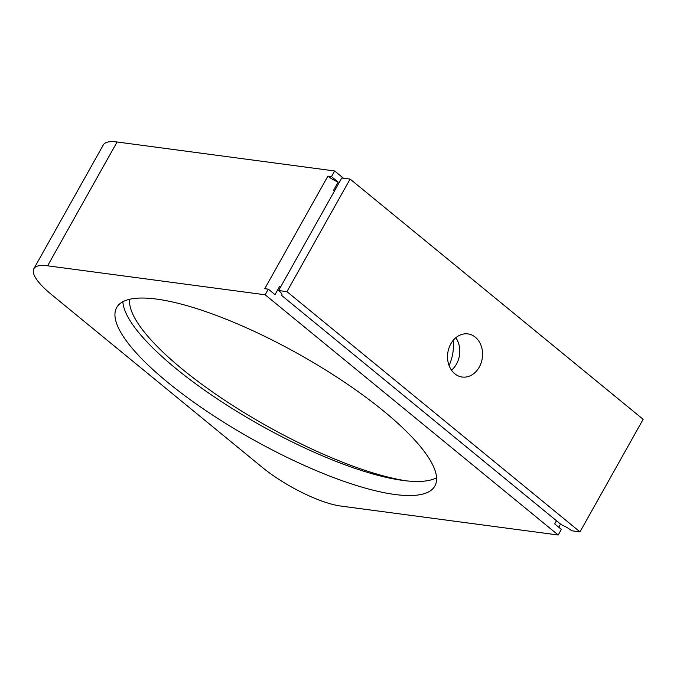 <?xml version="1.0" encoding="UTF-8"?>
<svg xmlns="http://www.w3.org/2000/svg" width="677" height="677" viewBox="0 0 677 677"><rect width="100%" height="100%" fill="white"/><g stroke="black" fill="none" stroke-linecap="round" stroke-linejoin="round"><path stroke-width="1.02" d="M558.203 535.008L265.156 294.783L47.61 265.807A62.919 16.713 -150.7 0 0 33.85 268.71A62.919 16.713 -150.7 0 0 51.477 294.546L262.295 467.367A62.919 16.713 -150.7 0 0 340.658 506.032L558.203 535.008L561.36 529.38L554.675 523.896L556.452 520.731M156.573 299.09A182.409 48.439 -150.7 0 0 116.689 307.527A182.409 48.439 -150.7 0 0 209.244 412.868A182.409 48.439 -150.7 0 0 398.262 494.895A182.409 48.439 -150.7 0 0 434.829 486.061A182.409 48.439 -150.7 0 0 344.559 382.234A182.409 48.439 -150.7 0 0 156.573 299.09M129.713 299.259A182.409 48.439 -150.7 0 0 226.99 401.757A182.409 48.439 -150.7 0 0 406.158 480.822A182.409 48.439 -150.7 0 0 436.555 477.776M449.079 365.563C452.701 357.354 454.089 348.934 453.243 340.303M450.831 343.823A21.757 17.45 -82.4 0 1 467.917 333.905A21.757 17.45 -82.4 0 1 482.337 357.778A21.757 17.45 -82.4 0 1 462.171 377.038A21.757 17.45 -82.4 0 1 454.783 373.763A21.757 17.45 -82.4 0 1 450.831 343.823M455.816 337.73A21.757 17.45 -82.4 0 1 451.491 370.184M278.619 290.526L341.783 177.975L350.102 179.083L643.15 419.308L579.986 531.86L286.938 291.635L278.619 290.526A11.712 3.114 -150.7 0 1 281.894 295.341A11.712 3.114 -150.7 0 1 281.742 295.536L281.987 295.104M265.156 294.783L268.312 289.155L275.006 294.639L279.745 286.202A11.712 3.114 -150.7 0 0 280.82 286.599M268.312 289.155L264.749 288.681L327.913 176.122A11.712 3.114 -150.7 0 0 338.17 182.088L331.476 176.595L327.913 176.122M334.514 190.931A11.712 3.114 -150.7 0 1 333.431 190.525L338.17 182.088M558.737 527.231L560.514 524.066M579.986 531.86L571.667 530.751A11.712 3.114 -150.7 0 0 561.411 524.793L281.742 295.536M343.451 178.195L334.633 170.968L331.476 176.595M122.859 301.739A182.409 48.439 -150.7 0 0 229.605 406.885A182.409 48.439 -150.7 0 0 406.158 480.822M334.633 170.968L117.087 141.992A62.919 16.713 -150.7 0 0 103.327 144.903L33.85 268.71M286.938 291.635L350.102 179.083M279.745 286.202L280.633 286.93M47.61 265.807L117.087 141.992"/></g></svg>
